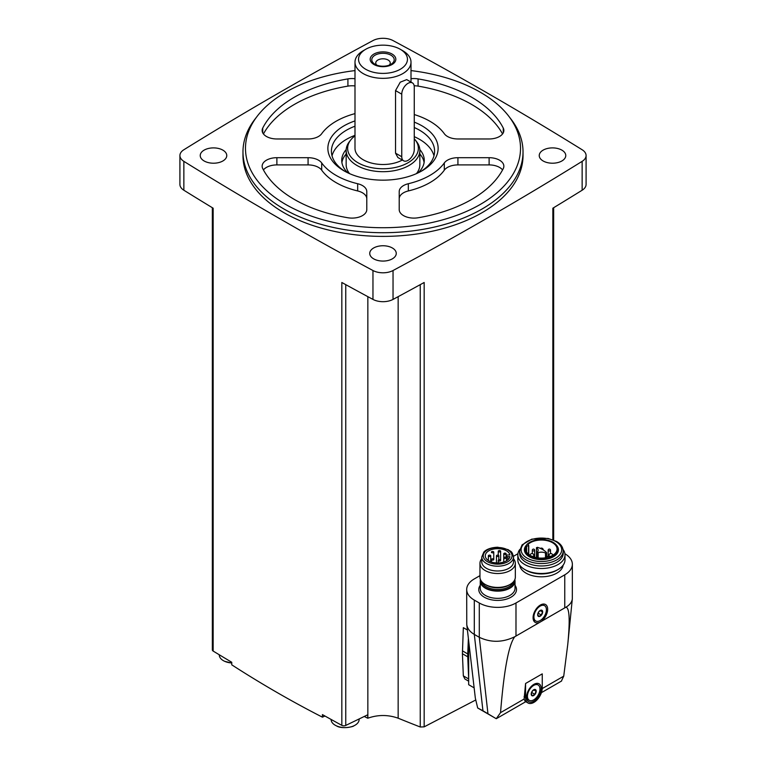 <?xml version="1.0" encoding="UTF-8"?>
<svg xmlns="http://www.w3.org/2000/svg" width="766" height="766" viewBox="0 0 766 766"><rect width="100%" height="100%" fill="white"/><g stroke="black" fill="none" stroke-linecap="round" stroke-linejoin="round"><path stroke-width="1.15" d="M582.141 161.348A14.736 8.512 0 0 0 586.086 155.555A14.736 8.512 0 0 0 582.141 149.753A3686.222 2128.216 0 0 0 393.035 40.579A14.736 8.512 0 0 0 372.965 40.579A3686.222 2128.216 0 0 0 183.859 149.753A14.736 8.512 0 0 0 179.914 155.555A14.736 8.512 0 0 0 183.859 161.348A3686.222 2128.216 0 0 0 372.965 270.522A14.736 8.512 0 0 0 393.035 270.522A3686.222 2128.216 0 0 0 582.141 161.348L582.141 190.227A14.736 8.512 0 0 0 586.086 184.434L586.086 155.555M373.616 258.822A13.261 7.66 0 0 0 388.075 260.488A13.261 7.66 0 0 0 396.261 253.412A13.261 7.66 0 0 0 383 245.752A13.261 7.66 0 0 0 369.739 253.412A13.261 7.66 0 0 0 373.616 258.822M204.12 160.965A13.261 7.66 0 0 0 218.578 162.631A13.261 7.66 0 0 0 226.765 155.555A13.261 7.66 0 0 0 213.503 147.895A13.261 7.66 0 0 0 200.232 155.555A13.261 7.66 0 0 0 204.12 160.965M543.123 160.965A13.261 7.66 0 0 0 557.571 162.631A13.261 7.66 0 0 0 565.768 155.555A13.261 7.66 0 0 0 552.497 147.895A13.261 7.66 0 0 0 539.235 155.555A13.261 7.66 0 0 0 543.123 160.965M242.975 151.879L242.975 155.555A140.025 80.842 0 0 0 283.995 212.718A140.025 80.842 0 0 0 436.582 230.24A140.025 80.842 0 0 0 523.025 155.555L523.025 151.879A140.025 80.842 180 0 1 383 232.711A140.025 80.842 180 0 1 242.975 151.879A140.025 80.842 180 0 1 255.183 118.874L257.462 115.915A137.516 79.396 180 0 1 354.993 70.596M212.345 207.71L212.345 649.894A2.949 1.704 0 0 0 213.159 651.071A3686.222 2128.216 0 0 0 231.753 662.274L231.753 664.831C261.455 683.99 291.674 701.436 322.429 717.177L322.429 714.621A3686.222 2128.216 0 0 0 341.827 725.354A2.949 1.704 0 0 0 345.753 725.431L345.753 284.646M341.827 725.354L341.827 282.491A3686.222 2128.216 0 0 0 372.965 299.41A14.736 8.512 0 0 0 393.035 299.41A3686.222 2128.216 0 0 0 424.173 282.491L424.173 726.848L475.619 700.047M179.914 155.555L179.914 184.434A14.736 8.512 0 0 0 183.859 190.227A3686.222 2128.216 0 0 0 213.159 208.208L213.159 651.071M424.173 726.848L420.247 726.991A1533.599 959.233 -124.5 0 1 398.157 718.192C388.056 714.63 377.954 714.63 367.843 718.192A1533.599 959.233 124.5 0 1 367.757 718.221L367.757 714.774L345.753 725.431M464.876 678.982L463.334 675.88L462.415 653.733L463.334 627.66L467.384 629.997M552.841 539.733L552.841 208.208A3686.222 2128.216 0 0 0 582.141 190.227M468.668 641.372L468.668 684.699L473.972 687.763M524.116 699.032L525.112 701.302L528.013 702.977A11.787 6.808 120 0 0 537.1 699.818A11.787 6.808 120 0 0 542.251 687.954L542.251 673.869L525.572 683.492L524.116 699.032L500.533 712.648C503.99 669.972 508.729 644.666 514.762 636.747L565.911 607.218C569.511 607.754 570.124 620.192 567.75 644.532L563.728 676.158L561.373 681.118M479.956 575.649L474.298 578.924A25.939 14.975 0 0 0 466.695 589.514L466.762 624.529C467.289 628.446 469.797 631.739 474.298 634.411L482.944 710.771L477.687 707.985L496.263 718.709L500.533 712.648M482.944 710.771L495.123 718.068M466.695 589.514A25.939 14.975 0 0 0 474.298 600.104L474.298 634.411L479.296 637.293C490.824 642.789 502.64 642.597 514.762 636.747M466.762 624.529L475.332 698.104L477.687 707.985M565.911 607.218C569.799 604.901 571.934 602.133 572.317 598.926L572.355 564.236A25.939 14.975 0 0 0 564.915 553.741M542.108 620.642A10.322 5.956 120 0 0 547.613 608.271A10.322 5.956 120 0 0 540.375 605.035A10.322 5.956 120 0 0 533.079 617.674A10.322 5.956 120 0 0 538.642 622.643M474.298 600.104L479.296 602.986A25.939 14.975 0 0 0 515.987 602.986L564.762 574.826A25.939 14.975 0 0 0 572.355 564.236M517.912 553.732L513.479 556.298M519.702 565.184A21.774 12.572 0 0 0 526.022 573.131A21.774 12.572 0 0 0 548.983 576.022A21.774 12.572 0 0 0 563.125 565.184M525.572 683.492L525.572 697.577A11.787 6.808 120 0 0 528.013 702.977M533.912 701.187A10.322 5.956 -60 0 1 526.615 696.974A10.322 5.956 -60 0 1 533.912 684.344A10.322 5.956 -60 0 1 541.208 688.557A10.322 5.956 -60 0 1 533.912 701.187M535.74 620.996A8.847 5.103 -60 0 1 535.74 610.789A8.847 5.103 -60 0 1 544.588 605.676A8.847 5.103 -60 0 1 545.938 612.762A8.847 5.103 -60 0 1 540.164 620.556A8.847 5.103 -60 0 1 535.74 620.996L534.907 620.517A8.847 5.103 -60 0 1 533.098 617.032M539.829 605.37A8.847 5.103 -60 0 1 543.755 605.197L544.588 605.676M540.164 616.228A3.533 2.039 -60 0 1 537.751 613.987A3.533 2.039 -60 0 1 541.418 610.119A3.533 2.039 -60 0 1 542.577 612.695A3.533 2.039 -60 0 1 540.164 616.228M541.313 615.021L542.519 611.919L541.313 610.205L538.91 611.594L537.703 614.696L538.91 616.41L541.313 615.021L538.239 613.24L538.852 611.68M529.277 700.306A8.847 5.103 -60 0 1 529.277 690.089A8.847 5.103 -60 0 1 538.125 684.986A8.847 5.103 -60 0 1 539.484 692.071A8.847 5.103 -60 0 1 533.701 699.865A8.847 5.103 -60 0 1 529.277 700.306L528.444 699.818A8.847 5.103 -60 0 1 526.635 696.342M533.366 684.68A8.847 5.103 -60 0 1 537.292 684.507L538.125 684.986M533.701 695.538A3.533 2.039 -60 0 1 531.288 693.287A3.533 2.039 -60 0 1 534.955 689.419A3.533 2.039 -60 0 1 536.123 691.995A3.533 2.039 -60 0 1 533.701 695.538M534.85 694.322L536.056 691.219L534.85 689.515L532.447 690.903L531.24 694.006L532.447 695.72L534.85 694.322L531.776 692.55L532.389 690.98M540.279 610.626L542.519 611.919M533.816 689.927L536.056 691.219M480.445 579.584A17.388 10.044 0 0 0 480.253 581.088A17.388 10.044 0 0 0 485.347 588.183A17.388 10.044 0 0 0 504.296 590.366A17.388 10.044 0 0 0 515.03 581.088A17.388 10.044 0 0 0 514.838 579.584M481.766 558.807A17.685 10.207 0 0 0 479.956 563.307L479.956 577.2A17.685 10.207 0 0 0 485.137 584.42L486.41 585.157A15.875 9.163 0 0 0 508.873 585.157L510.146 584.42A17.685 10.207 0 0 0 515.327 577.2L515.327 563.307A17.685 10.207 0 0 0 513.517 558.807M486.41 585.157L485.137 584.42A17.685 10.207 0 0 0 510.146 584.42M479.956 563.307A17.685 10.207 0 0 0 485.137 570.526A17.685 10.207 0 0 0 504.411 572.738A17.685 10.207 0 0 0 515.327 563.307M481.766 557.016L481.766 561.832A15.875 9.163 0 0 0 486.41 568.315A15.875 9.163 0 0 0 503.722 570.297A15.875 9.163 0 0 0 513.517 561.832L513.517 557.016C511.927 550.256 510.549 551.846 508.26 549.682L497.728 547.23C488.411 547.566 484.562 551.06 483.806 552.152L481.766 557.016A15.875 9.163 0 0 0 486.41 563.498A15.875 9.163 0 0 0 503.722 565.49A15.875 9.163 0 0 0 513.517 557.016M509.936 556.662A12.38 7.153 180 0 1 496.904 562.953A12.38 7.153 180 0 1 485.261 555.81A12.38 7.153 180 0 1 496.904 548.676A12.38 7.153 180 0 1 509.936 554.967L507.81 554.967A1.331 0.766 0 0 0 506.489 555.733L506.489 555.896A1.331 0.766 0 0 0 507.81 556.662L509.936 556.662M506.489 560.817L506.489 555.896M491.753 559.956A1.178 0.68 180 0 1 491.408 559.477A1.178 0.68 180 0 1 492.136 558.845A1.178 0.68 180 0 1 493.419 558.988A1.178 0.68 180 0 1 493.764 559.477A1.178 0.68 180 0 1 493.036 560.099A1.178 0.68 180 0 1 491.753 559.956M488.698 556.298A1.178 0.68 0 0 0 489.991 556.442A1.178 0.68 0 0 0 490.719 555.81A1.178 0.68 0 0 0 489.531 555.13A1.178 0.68 0 0 0 488.354 555.81A1.178 0.68 0 0 0 488.698 556.298M498.609 560.856A1.178 0.68 0 0 0 499.901 561.009A1.178 0.68 0 0 0 500.629 560.377A1.178 0.68 0 0 0 499.442 559.697A1.178 0.68 0 0 0 498.264 560.377A1.178 0.68 0 0 0 498.609 560.856M496.808 556.298A1.178 0.68 0 0 0 498.092 556.442A1.178 0.68 0 0 0 498.819 555.81A1.178 0.68 0 0 0 497.641 555.13A1.178 0.68 0 0 0 496.464 555.81A1.178 0.68 0 0 0 496.808 556.298M491.753 552.64A1.178 0.68 0 0 0 493.036 552.784A1.178 0.68 0 0 0 493.764 552.152A1.178 0.68 0 0 0 492.586 551.472A1.178 0.68 0 0 0 491.408 552.152A1.178 0.68 0 0 0 491.753 552.64M504.114 558.328A1.178 0.68 0 0 0 505.397 558.471A1.178 0.68 0 0 0 506.125 557.84A1.178 0.68 0 0 0 504.947 557.16A1.178 0.68 0 0 0 503.769 557.84A1.178 0.68 0 0 0 504.114 558.328M498.609 551.731A1.178 0.68 0 0 0 499.901 551.884A1.178 0.68 0 0 0 500.629 551.252A1.178 0.68 0 0 0 499.442 550.572A1.178 0.68 0 0 0 498.264 551.252A1.178 0.68 0 0 0 498.609 551.731M504.114 554.268A1.178 0.68 0 0 0 505.397 554.412A1.178 0.68 0 0 0 506.125 553.78A1.178 0.68 0 0 0 504.947 553.1A1.178 0.68 0 0 0 503.769 553.78A1.178 0.68 0 0 0 504.114 554.268M519.788 549.461A23.583 13.616 0 0 0 517.835 554.881L517.835 559.869A23.583 13.616 0 0 0 524.739 569.502L526.022 570.239A21.774 12.572 0 0 0 556.815 570.239L558.088 569.502A23.583 13.616 0 0 0 565.002 559.869L565.002 554.881A23.583 13.616 0 0 0 563.048 549.461M526.022 570.239L524.739 569.502A23.583 13.616 0 0 0 558.088 569.502M517.835 554.881A23.583 13.616 0 0 0 524.739 564.513A23.583 13.616 0 0 0 550.438 567.462A23.583 13.616 0 0 0 565.002 554.881M519.645 551.003L519.645 553.406A21.774 12.572 0 0 0 526.022 562.292A21.774 12.572 0 0 0 549.749 565.021A21.774 12.572 0 0 0 563.192 553.406L563.192 551.003C563.039 547.163 560.836 543.994 556.576 541.476L548.073 538.431L531.805 539.14L522.086 544.865L519.645 551.003A21.774 12.572 0 0 0 526.022 559.889A21.774 12.572 0 0 0 549.749 562.617A21.774 12.572 0 0 0 563.192 551.003M526.347 545.181L525.878 545.785A17.015 9.824 0 0 0 529.383 556.748A17.015 9.824 0 0 0 551.07 557.887A17.015 9.824 0 0 0 556.949 545.785L556.48 545.181A16.507 9.527 0 0 0 541.418 539.542A16.507 9.527 0 0 0 526.347 545.181A16.507 9.527 0 0 0 529.746 555.81A16.507 9.527 0 0 0 550.773 556.92A16.507 9.527 0 0 0 556.48 545.181M546.474 557.629A15.655 9.039 180 0 1 525.763 549.078A15.655 9.039 180 0 1 526.606 546.158L528.751 545.583L528.023 544.396A15.655 9.039 0 0 1 545.622 540.365A15.655 9.039 0 0 1 557.064 549.078A15.655 9.039 0 0 1 549.509 556.805L547.556 556.394L546.474 557.629M526.606 551.989L526.606 546.158M536.64 547.92A6.195 3.571 0 0 1 538.172 550.275A6.195 3.571 0 0 1 537.244 552.152L538.163 552.688A6.195 3.571 0 0 1 545.497 553.033L546.531 552.564A22.109 12.763 0 0 0 537.454 547.326L536.468 547.671L536.64 557.677M468.361 638.672L467.758 653.944A37.879 21.869 120 0 0 467.758 656.816L468.668 678.829M367.757 718.221A1532.747 884.941 60 0 1 364.271 716.459M324.928 716.019A1535.935 886.779 -60 0 1 322.429 717.177M359.12 718.958L359.12 719.513A13.999 8.081 180 0 1 353.739 725.881A13.999 8.081 180 0 1 336.494 725.881A13.999 8.081 180 0 1 331.113 719.513L331.113 719.446M231.753 662.983A13.999 8.081 180 0 1 224.668 661.317A13.999 8.081 180 0 1 219.287 654.949L219.287 654.786M411.007 70.596A137.516 79.396 180 0 1 480.234 92.188A137.516 79.396 180 0 1 508.538 115.915L510.817 118.874A140.025 80.842 180 0 1 523.025 151.879M508.538 115.915A137.516 79.396 180 0 1 383 227.722A137.516 79.396 180 0 1 257.462 115.915M502.563 133.954A125.279 72.33 0 0 0 418.083 86.118A14.736 8.512 0 0 0 414.176 85.773M354.993 85.945A14.736 8.512 0 0 0 347.917 86.118A125.279 72.33 0 0 0 263.437 133.954M502.563 169.928A14.736 8.512 0 0 0 489.12 164.91L457.924 164.91A14.736 8.512 0 0 0 444.299 170.176A66.326 38.29 0 0 1 408.326 190.945A14.736 8.512 0 0 0 399.21 198.806M321.701 162.947A14.736 8.512 0 0 0 308.076 157.691L276.88 157.691A14.736 8.512 0 0 0 262.144 166.203A14.736 8.512 0 0 0 262.728 168.587A125.279 72.33 0 0 0 347.917 217.764A14.736 8.512 0 0 0 366.79 209.597L366.79 191.586A14.736 8.512 0 0 0 357.674 183.725A66.326 38.29 0 0 1 321.701 162.947L321.701 170.176A14.736 8.512 0 0 0 308.076 164.91L276.88 164.91A14.736 8.512 0 0 0 263.437 169.928M366.79 198.806A14.736 8.512 0 0 0 357.674 190.945A66.326 38.29 0 0 1 321.701 170.176M414.262 114.555A66.326 38.29 0 0 1 444.299 133.705A14.736 8.512 0 0 0 457.924 138.972L489.12 138.972A14.736 8.512 0 0 0 503.856 130.459A14.736 8.512 0 0 0 503.272 128.075A125.279 72.33 0 0 0 418.083 78.898A14.736 8.512 0 0 0 411.007 78.726M354.993 78.726A14.736 8.512 0 0 0 347.917 78.898A125.279 72.33 0 0 0 262.728 128.075A14.736 8.512 0 0 0 262.144 130.459A14.736 8.512 0 0 0 276.88 138.972L308.076 138.972A14.736 8.512 0 0 0 321.701 133.705A66.326 38.29 0 0 1 354.993 113.617M444.299 162.947A66.326 38.29 0 0 1 408.326 183.725A14.736 8.512 0 0 0 399.21 191.586L399.21 209.597A14.736 8.512 0 0 0 418.083 217.764A125.279 72.33 0 0 0 503.272 168.587A14.736 8.512 0 0 0 503.856 166.203A14.736 8.512 0 0 0 489.12 157.691L457.924 157.691A14.736 8.512 0 0 0 444.299 162.947L444.299 170.176M414.262 122.12A55.133 31.827 180 0 1 421.98 125.825A55.133 31.827 180 0 1 421.98 170.837A55.133 31.827 180 0 1 344.02 170.837A55.133 31.827 180 0 1 354.993 120.913M414.262 127.539A51.59 29.788 180 0 1 419.481 130.163A51.59 29.788 180 0 1 434.59 151.228A51.59 29.788 180 0 1 420.687 171.565M345.313 171.565A51.59 29.788 180 0 1 331.41 151.228A51.59 29.788 180 0 1 354.993 126.208M414.262 136.674A51.59 29.788 180 0 1 419.481 139.307A51.59 29.788 180 0 1 433.977 155.795M332.023 155.795A51.59 29.788 180 0 1 354.993 135.352M419.825 149.6A41.268 23.823 180 0 1 424.268 160.362A41.268 23.823 180 0 1 418.15 172.848M347.85 172.848A41.268 23.823 180 0 1 341.732 160.362A41.268 23.823 180 0 1 346.175 149.6M419.845 153.966A41.268 23.823 180 0 1 424.096 162.536M341.904 162.536A41.268 23.823 180 0 1 346.155 153.966M414.262 138.78A35.37 20.423 180 0 1 415.287 139.996L416.637 141.729A36.845 21.276 180 0 1 419.845 150.414L419.845 164.7A36.845 21.276 180 0 1 416.436 173.633M349.564 173.633A36.845 21.276 180 0 1 346.155 164.7L346.155 150.414A36.845 21.276 180 0 1 349.363 141.729L350.713 139.996A35.37 20.423 180 0 1 354.993 135.85M376.786 65.139A7.248 4.184 180 0 1 375.752 62.984A7.248 4.184 180 0 1 380.223 59.116A7.248 4.184 180 0 1 388.123 60.026A7.248 4.184 180 0 1 390.248 62.984A7.248 4.184 180 0 1 389.214 65.139M390.919 55.181A11.203 6.463 180 0 1 390.919 64.334A11.203 6.463 180 0 1 375.081 64.334A11.203 6.463 180 0 1 375.081 55.181A11.203 6.463 180 0 1 390.919 55.181M392.068 54.041A12.821 7.401 180 0 1 386.323 66.422A12.821 7.401 180 0 1 370.62 57.364A12.821 7.401 180 0 1 392.068 54.041M402.801 50.738L400.292 49.292A24.464 14.123 180 0 1 400.292 69.266A24.464 14.123 180 0 1 365.708 69.266A24.464 14.123 180 0 1 365.708 49.292A24.464 14.123 180 0 1 400.292 49.292L402.801 50.738A28.007 16.172 180 0 1 411.007 62.17A28.007 16.172 180 0 1 383 78.333A28.007 16.172 180 0 1 354.993 62.17A28.007 16.172 180 0 1 363.199 50.738L365.708 49.292M402.294 160.056A28.007 16.172 180 0 1 371.95 163.187A28.007 16.172 180 0 1 354.993 148.326L354.993 62.17M403.596 160.803L397.88 157.509L395.534 153.162L395.534 90.579L400.254 82.192L406.727 79.607L412.434 82.91A8.847 5.103 120 0 0 405.616 85.275A8.847 5.103 120 0 0 401.757 94.18L401.757 156.752A8.847 5.103 120 0 0 403.596 160.803A8.847 5.103 120 0 0 410.404 158.438A8.847 5.103 120 0 0 414.262 149.533L414.262 86.951A8.847 5.103 120 0 0 412.434 82.91M415.287 139.996A35.37 20.423 180 0 1 383 168.75A35.37 20.423 180 0 1 350.713 139.996M419.845 150.414A36.845 21.276 180 0 1 383 171.689A36.845 21.276 180 0 1 346.155 150.414M372.965 270.522L372.965 299.41M183.859 161.348L183.859 190.227M367.843 718.192L367.843 296.653M398.157 718.192L398.157 296.653M420.247 726.991L420.247 284.646M393.035 270.522L393.035 299.41M542.232 688.577L563.728 676.158M479.296 602.986L479.296 637.293L487.952 713.653M564.762 607.562L564.762 574.826M515.987 635.723L515.987 602.986M480.253 585.291A18.863 10.896 0 0 0 484.304 597.212A18.863 10.896 0 0 0 508.164 598.552A18.863 10.896 0 0 0 515.03 585.291M525.572 697.577L524.078 696.715M480.253 581.088L480.253 588.307A17.388 10.044 0 0 0 485.347 595.402A17.388 10.044 0 0 0 504.296 597.585A17.388 10.044 0 0 0 515.03 588.307L515.03 581.088M480.914 580.513A16.766 9.68 0 0 0 485.788 587.934A16.766 9.68 0 0 0 504.516 589.916A16.766 9.68 0 0 0 514.379 580.513M482.015 581.988A15.875 9.163 0 0 0 486.41 586.842A15.875 9.163 0 0 0 502.391 589.111A15.875 9.163 0 0 0 513.268 581.988M487.454 561.698A14.401 8.321 0 0 0 511.554 557.964A14.401 8.321 0 0 0 493.917 547.776A14.401 8.321 0 0 0 487.454 561.698M507.81 559.889L507.81 556.662M527.056 558.088A20.299 11.72 0 0 0 561.018 552.832A20.299 11.72 0 0 0 536.162 538.479A20.299 11.72 0 0 0 527.056 558.088M528.751 545.583L528.751 554.383L528.732 545.641M528.559 554.23L528.559 545.746M538.163 552.688L538.163 557.916M545.497 553.033L545.497 557.801M550.495 556.432A1.838 1.063 180 0 1 549.002 555.388L549.002 556.7M530.139 555.34A1.838 1.838 0 0 1 532.006 553.55A1.838 1.838 0 0 1 533.825 555.388A1.838 1.063 180 0 1 532.341 556.432M550.17 549.797A1.178 0.68 180 0 1 550.515 550.275A1.178 0.68 180 0 1 549.787 550.907A1.178 0.68 180 0 1 548.504 550.764A1.178 0.68 180 0 1 548.159 550.275L548.159 556.528M534.323 549.797A1.178 0.68 180 0 1 534.678 550.275A1.178 0.68 180 0 1 533.95 550.907A1.178 0.68 180 0 1 532.657 550.764A1.178 0.68 180 0 1 532.313 550.275L532.313 553.579M462.415 650.851L467.758 653.944M462.415 653.733L467.758 656.816M463.334 675.88L468.668 678.954M418.083 78.898L418.083 86.118M503.272 128.075L503.272 132.844M347.917 78.898L347.917 86.118M262.728 128.075L262.728 132.844M489.12 157.691L489.12 164.91M457.924 157.691L457.924 164.91M408.326 183.725L408.326 190.945M308.076 157.691L308.076 164.91M276.88 157.691L276.88 164.91M357.674 183.725L357.674 190.945M395.534 153.162L401.757 156.752M395.534 90.579L401.757 94.18M553.655 540.049L553.655 207.71M496.703 718.47L525.773 701.685M541.409 692.655L561.612 680.993M572.317 598.926L567.75 644.532M493.764 552.152L493.764 559.477M491.408 561.985L491.408 559.477M490.719 561.737L490.719 555.81M488.354 560.54L488.354 555.81M500.629 551.252L500.629 560.377M498.264 562.953L498.264 560.377M498.819 559.802L498.819 555.81M496.464 562.933L496.464 555.81M506.125 553.78L506.125 557.84M503.769 562.024L503.769 553.78M498.264 555.235L498.264 551.252M546.608 552.746L546.608 557.409M536.468 547.671L536.468 557.648M537.148 552.363L537.148 557.772M552.688 555.34A1.838 1.838 0 0 0 550.821 553.55A1.838 1.838 0 0 0 549.002 555.388M543.257 549.911A1.838 1.838 0 0 0 540.394 548.408M533.825 555.388L533.825 556.978M550.515 553.579L550.515 550.275A1.178 1.178 0 0 0 549.337 549.098A1.178 1.178 0 0 0 548.159 550.275M534.678 557.227L534.678 550.275A1.178 1.178 0 0 0 533.49 549.098A1.178 1.178 0 0 0 532.313 550.275M464.876 678.992L468.668 681.175M353.739 725.881C354.007 726.551 341.914 729.433 336.494 725.881M231.753 663.088L224.668 661.317M411.007 62.17L411.007 82.077"/></g></svg>
